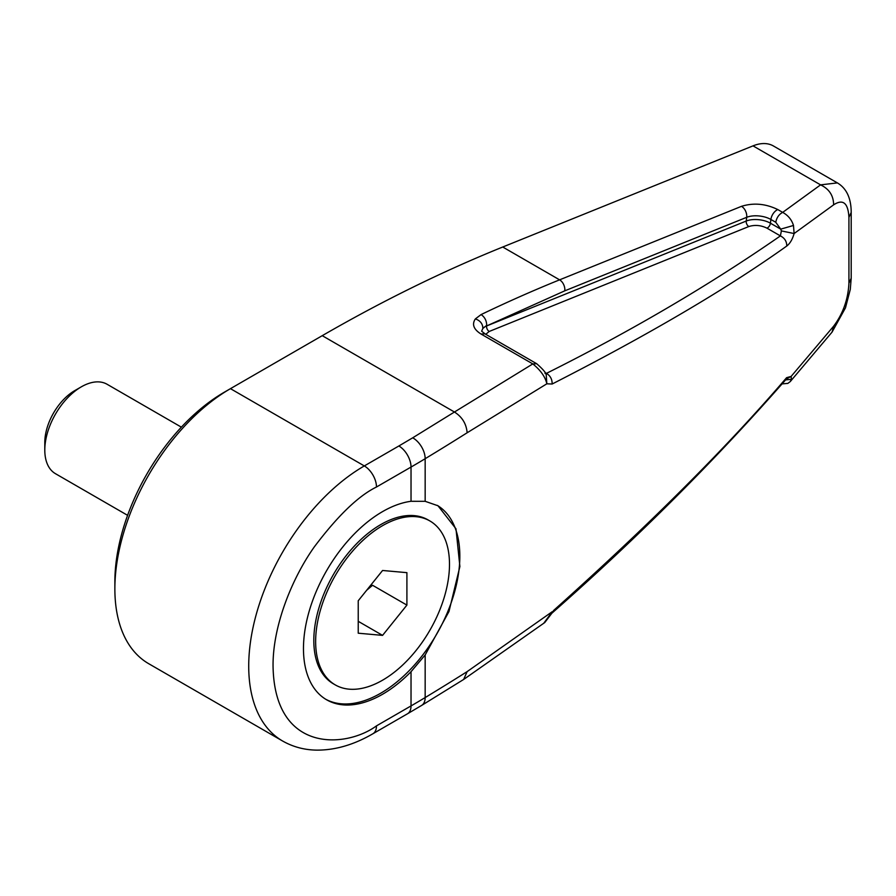 <?xml version="1.0" encoding="UTF-8"?>
<svg xmlns="http://www.w3.org/2000/svg" width="896" height="896" viewBox="0 0 896 896"><rect width="100%" height="100%" fill="white"/><g stroke="black" fill="none" stroke-linecap="round" stroke-linejoin="round"><path stroke-width="1.34" d="M114.867 588.874A163.475 94.382 -60 0 1 230.462 388.662L364.314 465.931A163.475 94.382 -60 0 0 248.718 666.154A163.475 94.382 -60 0 0 282.576 740.992L148.725 663.712A163.475 94.382 -60 0 1 114.867 588.874L114.867 581.851A154.874 89.421 -60 0 1 224.381 392.168L322.235 335.675A1720.802 993.507 -60 0 1 502.734 247.016L753.021 145.869A51.621 29.803 -60 0 1 773.416 145.97L837.39 182.907L820.579 184.867L753.021 145.869M224.381 392.168L230.462 388.662M484.949 333.85L536.693 363.72L532.806 363.922L481.062 334.051C473.614 329.358 471.722 324.307 475.373 318.898C480.29 320.645 482.787 323.837 482.866 328.451L486.685 325.371C486.629 320.734 484.781 317.128 481.118 314.563A1720.802 993.507 -60 0 1 559.597 279.843A8.602 5.645 68 0 1 564.782 290.83L746.693 217.314A17.203 8.355 -173.1 0 1 770.885 219.475L775.768 222.286C776.675 217.616 778.982 214.312 782.69 212.386C788.088 215.354 791.694 219.71 793.486 225.467L780.73 229.141L781.368 230.91L780.394 235.906C709.688 284.95 631.702 330.77 546.448 373.363L544.97 372.512M44.8 450.072L44.8 442.467A42.314 24.427 120 0 1 74.715 390.645L81.301 386.848A51.621 29.803 120 0 0 44.8 450.072A51.621 29.803 120 0 0 55.496 473.704L127.602 515.334M411.029 501.29L425.163 501.312L437.976 505.758L455.986 528.808L459.883 566.552L448.974 611.531L425.163 654.965L411.029 671.698A111.854 64.579 -60 0 1 382.57 694.254A111.854 64.579 -60 0 1 326.637 699.798A111.854 64.579 -60 0 1 309.49 610.165A111.854 64.579 -60 0 1 382.57 511.605A111.854 64.579 -60 0 1 411.029 501.29L411.029 467.062A860.406 496.742 180 0 0 425.163 458.707L425.163 501.312M325.73 699.25A111.854 64.579 120 0 0 380.744 693.202A111.854 64.579 120 0 0 453.634 595.213A111.854 64.579 120 0 0 437.304 505.378M382.57 680.198A94.64 54.645 -60 0 1 335.25 684.891A94.64 54.645 -60 0 1 320.734 609.056A94.64 54.645 -60 0 1 382.57 525.65A94.64 54.645 -60 0 1 429.89 520.957A94.64 54.645 -60 0 1 444.394 596.803A94.64 54.645 -60 0 1 382.57 680.198M429.89 520.957L428.064 519.904A94.64 54.645 120 0 0 380.744 524.597A94.64 54.645 120 0 0 318.909 607.992A94.64 54.645 120 0 0 333.424 683.838L335.25 684.891M366.643 590.285L372.568 585.278L406.907 605.102L382.57 635.376L358.232 633.203L358.232 600.757L382.57 570.483L406.907 572.656L406.907 605.102M358.232 621.32L382.57 635.376M775.768 222.286L780.73 229.141L770.437 223.205A17.203 8.355 6.9 0 0 746.234 221.043A4.301 2.822 -112 0 0 748.832 226.531L489.205 331.464L485.755 334.309M781.368 230.91L794.114 233.542C792.478 239.344 790.026 243.499 786.778 246.019C786.766 241.394 784.638 238.022 780.394 235.906L766.976 228.155A4.301 2.486 -60 0 0 767.435 227.931A4.301 2.486 -60 0 0 770.437 223.205L770.885 219.475A8.602 4.973 120 0 1 777.806 209.574L782.69 212.386L820.579 184.867C829.203 188.989 833.549 195.642 833.616 204.837C843.013 198.733 848.12 202.91 848.926 217.392L848.926 283.181C848.12 299.365 843.013 313.701 833.616 326.211L791.134 376.41L786.352 379.03M786.778 246.019C727.07 288.624 648.861 334.622 552.138 384.026C552.25 379.322 550.346 375.771 546.448 373.363L545.026 373.475M552.138 384.026L546.84 383.802L546.202 374.382M543.861 623.101L552.306 611.643L551.846 613.256L553 612.226L553.47 610.59C649.443 524.731 727.149 447.104 786.598 377.686L786.486 378.694M786.598 377.686L791.134 376.41L791.426 379.31L785.579 379.904M181.373 427.157L107.117 384.283A51.621 29.803 120 0 0 81.301 386.848L74.715 390.645M791.426 379.31L790.283 381.55L832.048 332.125L833.616 326.211M552.306 611.643L467.141 671.619A2939.709 1697.226 180 0 1 425.163 697.57A17.203 10.17 58.8 0 1 421.624 705.432L463.635 679.47L467.141 671.619M463.68 679.437L544.757 622.552L551.846 613.256M546.84 383.802C545.25 376.813 540.579 370.182 532.806 363.922L454.451 412.014C462.157 416.92 466.379 423.842 467.141 432.768L546.84 383.802M485.419 334.118L481.667 331.24M481.69 331.038L482.866 328.451A17.203 8.355 6.9 0 1 486.618 325.965L564.782 290.83M793.486 225.467L794.114 233.542L833.616 204.837M475.373 318.898L481.118 314.563M481.062 334.04L484.971 333.805M748.832 226.531C754.846 224.672 760.906 225.21 766.976 228.155M502.734 247.016L559.597 279.843L741.507 206.326A8.602 5.645 68 0 1 746.693 217.314L746.234 221.043L486.618 325.965A4.301 2.822 68 0 0 489.205 331.464M411.029 671.698L411.029 705.914A860.406 496.742 0 0 0 425.163 697.57L425.163 654.965M282.576 740.992C292.97 746.906 304.382 749.963 316.814 750.131C335.317 750.198 354.021 744.733 372.915 733.746L407.467 713.798A17.203 9.934 60 0 0 411.029 705.914L376.477 725.872C346.226 748.138 274.467 753.738 273.056 666.154C272.642 625.845 292.219 577.875 314.429 546.728C337.814 515.704 358.501 495.802 376.477 487.01L411.029 467.062A17.203 9.934 60 0 0 398.866 445.984L412.709 437.808A17.203 10.17 58.8 0 1 425.163 458.707A2939.709 1697.226 0 0 0 467.141 432.768M837.424 182.918C846.563 188.395 851.155 198.229 851.2 212.43L848.926 217.392M832.048 332.125L845.477 307.832L850.293 289.419L851.2 278.219L848.926 283.181M372.915 733.746A17.203 9.934 -120 0 0 376.477 725.872M398.866 445.984L364.314 465.931A17.203 9.934 60 0 1 376.477 487.01M412.709 437.808L454.451 412.014L322.235 335.675M741.507 206.326C753.547 202.586 765.654 203.661 777.806 209.574M553 612.226C637.918 537.443 715.646 459.771 786.184 379.21M782.074 383.891L787.842 383.398L790.294 381.55M536.704 363.72C542.394 368.726 545.574 372.31 546.258 374.461L546.011 374.214M851.2 278.242L851.2 212.453M407.467 713.798L421.624 705.432"/></g></svg>
